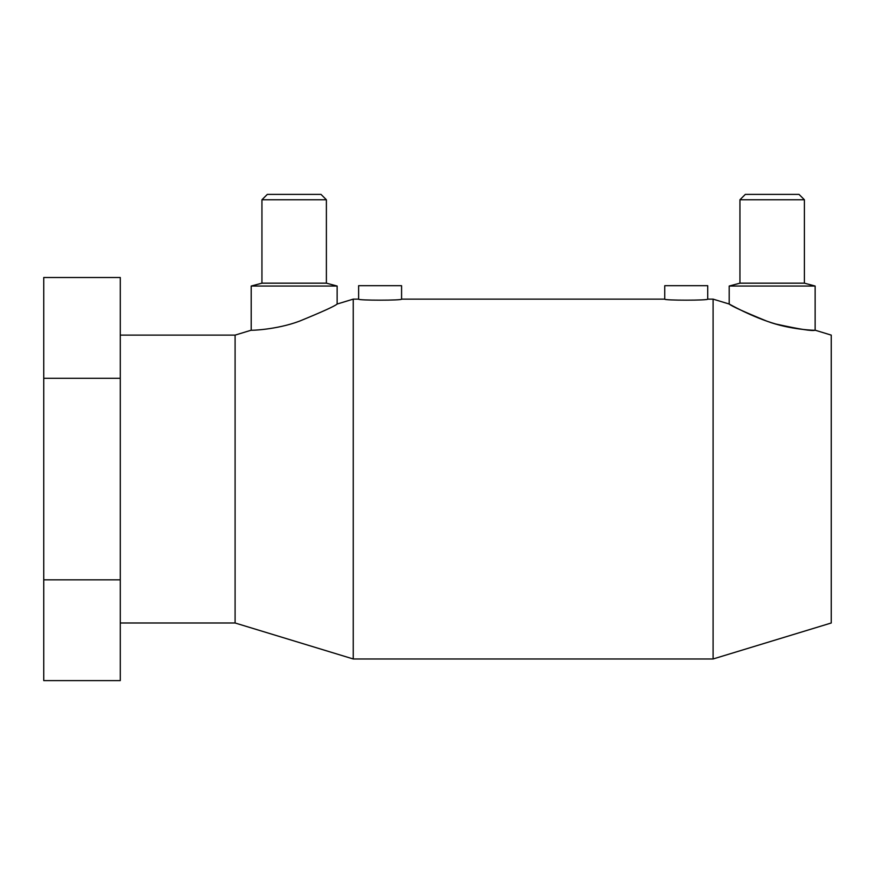 <?xml version="1.0" encoding="UTF-8"?>
<svg xmlns="http://www.w3.org/2000/svg" width="875" height="875" viewBox="0 0 875 875"><rect width="100%" height="100%" fill="white"/><g stroke="black" fill="none" stroke-linecap="round" stroke-linejoin="round"><path stroke-width="1.31" d="M120.28 622.989L235.091 622.989L353.248 658.973L713.092 658.973L831.25 622.989L831.25 335.114L815.139 330.203L815.139 286.037L804.398 283.161L804.398 199.762L799.028 194.392L745.314 194.392L739.944 199.762L739.944 283.161L729.203 286.037L729.203 304.03L713.092 299.13L707.722 299.13L707.722 285.698L664.748 285.698L664.748 299.13L401.581 299.13L401.581 285.698L358.619 285.698L358.619 299.13L353.248 299.13L337.137 304.03L337.137 286.037L326.386 283.161L326.386 199.762L321.016 194.392L267.312 194.392L261.942 199.762L261.942 283.161L251.202 286.037L251.202 330.203L235.091 335.114L120.28 335.114M729.203 304.03C731.413 306.075 743.958 311.773 766.817 321.147C790.005 329.886 816.156 330.509 815.139 330.203C812.777 331.341 799.619 329.273 775.644 323.98C751.909 317.155 728.984 303.855 729.203 304.03M401.581 299.13C402.905 300.519 357.284 300.519 358.619 299.13M251.202 286.037L337.137 286.037M337.137 304.03C334.917 306.075 322.383 311.773 299.512 321.147C276.336 329.886 250.184 330.509 251.202 330.203M261.942 283.161L326.386 283.161M261.942 199.762L326.386 199.762M707.722 299.13C709.045 300.519 663.425 300.519 664.748 299.13M729.203 286.037L815.139 286.037M739.944 283.161L804.398 283.161M739.944 199.762L804.398 199.762M43.75 277.495L120.28 277.495L120.28 680.608L43.75 680.608L43.75 277.495M43.75 378.273L120.28 378.273M43.75 579.83L120.28 579.83M713.092 658.973L713.092 299.13M353.248 658.973L353.248 299.13M235.091 622.989L235.091 335.114"/></g></svg>
